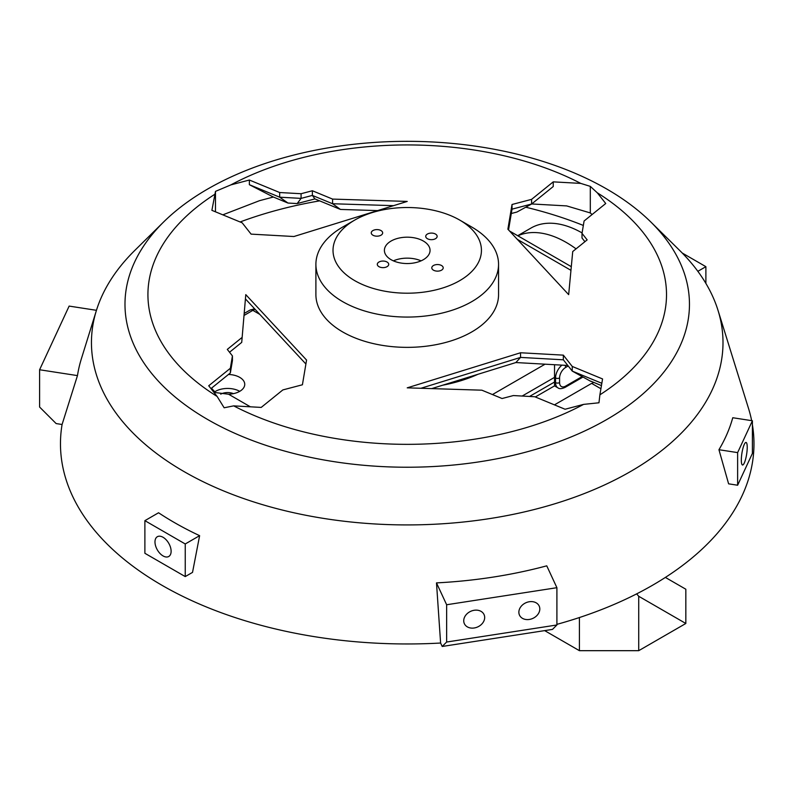 <?xml version="1.0" encoding="UTF-8"?>
<svg xmlns="http://www.w3.org/2000/svg" width="792" height="792" viewBox="0 0 792 792"><rect width="100%" height="100%" fill="white"/><g stroke="black" fill="none" stroke-linecap="round" stroke-linejoin="round"><path stroke-width="1.19" d="M354.757 220.067L342.649 227.066A91.328 52.727 0 0 0 315.899 264.34A91.328 52.727 0 0 0 407.227 317.067A91.328 52.727 0 0 0 498.554 264.34A91.328 52.727 0 0 0 471.804 227.066A91.328 52.727 0 0 0 471.804 227.056L459.697 220.067A74.201 42.837 180 0 1 459.697 280.655A74.201 42.837 180 0 1 354.757 280.655A74.201 42.837 180 0 1 354.757 220.067A74.201 42.837 180 0 1 459.697 220.067L471.804 227.066M423.373 241.045A22.829 13.177 0 0 0 398.485 238.184A22.829 13.177 0 0 0 384.397 250.361A22.829 13.177 0 0 0 407.227 263.548A22.829 13.177 0 0 0 430.056 250.361A22.829 13.177 0 0 0 423.373 241.045M372.923 235.214A5.712 3.297 0 0 0 379.14 235.927A5.712 3.297 0 0 0 382.665 232.888A5.712 3.297 0 0 0 376.952 229.591A5.712 3.297 0 0 0 371.25 232.888A5.712 3.297 0 0 0 372.923 235.214M378.972 266.676A5.712 3.297 0 0 0 385.189 267.389A5.712 3.297 0 0 0 388.714 264.34A5.712 3.297 0 0 0 383.011 261.053A5.712 3.297 0 0 0 377.299 264.34A5.712 3.297 0 0 0 378.972 266.676M433.462 270.171A5.712 3.297 0 0 0 439.679 270.884A5.712 3.297 0 0 0 443.203 267.835A5.712 3.297 0 0 0 437.491 264.548A5.712 3.297 0 0 0 431.788 267.835A5.712 3.297 0 0 0 433.462 270.171M427.403 238.709A5.712 3.297 0 0 0 433.62 239.422A5.712 3.297 0 0 0 437.144 236.382A5.712 3.297 0 0 0 431.442 233.086A5.712 3.297 0 0 0 425.73 236.382A5.712 3.297 0 0 0 427.403 238.709M498.554 264.34L498.554 294.634A91.328 52.727 180 0 1 407.227 347.361A91.328 52.727 180 0 1 315.899 294.634L315.899 264.34M421.057 260.845A22.829 13.177 0 0 0 393.386 260.845M436.491 582.892A331.056 191.129 0 0 0 546.757 565.834L556.905 587.694L446.638 604.751L436.491 582.892L440.609 643.035L442.203 646.47L552.469 629.412L556.905 624.977L446.638 642.035L442.203 646.47M446.638 642.035L446.638 604.751M705.89 283.417L705.89 266.676L697.851 271.319M77.468 375.606L62.083 424.492L56.143 423.572L39.6 407.038L39.6 369.755L77.468 375.606A331.056 191.129 0 0 1 81.388 358.717L96.426 310.385A315.77 182.309 180 0 1 134.69 250.529L163.627 221.978A282.239 162.954 0 0 0 234.749 433.264A282.239 162.954 0 0 0 606.801 419.503A282.239 162.954 0 0 0 650.816 221.978A282.239 162.954 0 0 0 163.627 221.978M96.446 310.315L69.142 306.088L39.6 369.755M144.886 520.661L158.558 512.771A329.62 190.308 0 0 0 199.624 535.669L192.525 572.388L185.239 576.586L185.239 543.965L144.886 520.661L144.886 553.291L185.239 576.586M199.624 535.669L185.239 543.965M737.629 485.229L728.61 483.833L718.948 449.717A329.62 190.308 0 0 0 732.758 417.731L752.4 420.77L737.629 452.608L737.629 485.229L752.4 453.4L752.4 420.77M718.948 449.717L737.629 452.608M705.89 266.676L682.249 253.024M556.905 624.977L556.905 587.694M529.333 601.742A10.84 8.554 155.1 0 0 519.502 615.166A10.84 8.554 155.1 0 0 532.937 618.354A10.84 8.554 155.1 0 0 539.174 606.038A10.84 8.554 155.1 0 0 529.333 601.742M474.2 610.276A10.84 8.554 155.1 0 0 464.369 623.69A10.84 8.554 155.1 0 0 477.804 626.888A10.84 8.554 155.1 0 0 484.041 614.562A10.84 8.554 155.1 0 0 474.2 610.276M163.053 537.283A11.415 6.593 -120 0 0 157.341 536.719A11.415 6.593 -120 0 0 157.341 549.896A11.415 6.593 -120 0 0 168.755 556.489A11.415 6.593 -120 0 0 170.508 547.341A11.415 6.593 -120 0 0 163.053 537.283M744.282 444.401A11.415 2.416 98.8 0 0 741.47 456.875A11.415 2.416 98.8 0 0 742.53 465.003A11.415 2.416 98.8 0 0 746.658 454.093A11.415 2.416 98.8 0 0 746.024 442.441A11.415 2.416 98.8 0 0 744.282 444.401M650.816 221.978L679.764 250.529A315.77 182.309 180 0 1 718.027 310.385A315.77 182.309 180 0 1 630.511 471.527A315.77 182.309 180 0 1 260.974 504.187A315.77 182.309 180 0 1 96.426 310.385M556.905 624.353A346.748 200.198 0 0 0 652.41 585.328A346.748 200.198 0 0 0 752.4 424.72M751.658 420.661A346.748 200.198 0 0 0 748.509 408.385L718.027 310.385M62.083 424.492A346.748 200.198 0 0 0 440.609 643.035M393.565 205.663L332.581 203.742L332.581 199.089L407.227 201.425L293.901 236.521L251.094 234.125L242.194 222.829L211.89 210.335L215.483 191.377L230.868 184.892A259.301 149.708 0 0 1 580.754 183.398L553.242 181.863L531.6 199.356L512.028 204.494L507.88 229.205L568.666 294.634L572.725 251.539L587.159 239.877L582.011 233.353L582.011 238.016L584.912 241.689M582.011 233.353L584.09 220.998L605.731 203.504L597.307 192.812A259.301 149.708 0 0 1 599.891 394.822L598.97 402.781L583.585 404.385L565.072 409.246L534.768 396.752L513.374 395.555L502.069 398.524L481.873 390.189L407.227 387.842L520.552 352.757L520.552 357.41L420.889 388.278M340.451 209.435L332.581 203.742L312.375 195.416L301.079 198.386L279.675 197.188L249.371 184.694L273.369 197.03L287.971 203.049L297.188 203.564L314.919 198.911L340.451 209.435L377.606 210.603M332.581 199.089L312.375 190.753L312.375 195.416L314.919 198.911M312.375 190.753L301.079 193.723L301.079 198.386L297.188 203.564M301.079 193.723L279.675 192.525L279.675 197.188L287.971 203.049M590.674 381.289L572.26 371.102L572.26 366.448L563.35 355.143L563.35 359.806L520.552 357.41L515.859 362.548L567.805 365.458M563.35 355.143L520.552 352.757M601.831 383.298L572.26 371.102L563.35 359.806M583.585 404.385A259.301 149.708 0 0 1 233.69 405.87L261.212 407.415L282.853 389.921L302.415 384.773L306.563 360.063L245.787 294.634L241.718 342.392L229.531 352.242M241.718 337.729L227.294 349.401L232.432 355.915L232.432 360.578L230.363 372.933L210.959 388.615M245.787 294.634L241.718 342.392M232.432 355.915L230.363 368.27L230.363 372.933M442.758 385.189A114.157 65.904 0 0 0 477.942 374.289M214.553 194.446A259.301 149.708 0 0 0 217.137 396.455L208.722 385.773L230.363 368.27M273.369 197.03L259.548 200.663L222.809 214.84M592.069 214.543L590.307 212.939L566.666 205.91L531.679 203.96M572.26 366.448L602.563 378.942L599.891 394.822M230.868 184.892L249.371 180.031L279.675 192.525M431.69 388.615L515.859 362.548M590.792 381.19L601.445 385.585M531.6 199.356L531.6 204.019L512.028 209.157L508.543 229.918M512.028 204.494L512.028 209.157M511.295 213.513L516.948 212.028L531.6 204.019L553.242 186.526L553.242 181.863M305.9 364.013L245.787 299.297M249.371 180.031L249.371 184.694M580.754 183.398L590.307 186.377L597.307 192.812M233.69 405.87L224.146 407.781L217.137 396.455M590.307 186.377L590.307 212.939M215.483 191.377L215.483 211.81M665.379 577.427L685.832 589.228L685.832 623.482L638.728 650.678L579.407 650.678L544.668 630.62M579.407 617.532L579.407 650.678M598.307 402.841L599.009 402.435M554.449 404.861L591.644 383.387L600.92 388.743M636.649 593.881L638.728 596.287L685.832 623.482M638.728 650.678L638.728 596.287M593.703 382.397L591.812 383.486M228.452 374.477A17.127 9.89 180 0 1 244.748 384.348A17.127 9.89 180 0 1 228.571 394.218L215.513 392.584L211.464 388.209M535.323 396.98L554.539 385.882L554.539 377.358L555.548 377.942L555.548 382.605A11.415 6.593 120 0 0 557.914 387.832C559.31 389.05 561.686 388.902 565.043 387.407A2.851 1.643 60 0 0 565.637 386.1A8.563 4.94 -60 0 1 559.588 382.605A2.851 1.643 180 0 1 555.548 382.605L554.539 382.021L529.531 396.455M554.539 364.716L554.539 377.358L522.176 396.04M214.543 391.951A17.127 9.89 180 0 1 239.728 391.337M233.442 393.644A9.989 5.772 0 0 0 220.711 394.168M517.869 235.818A102.742 59.321 60 0 1 576.051 248.856M582.09 232.927A102.742 59.321 -120 0 0 531.036 228.027L517.701 235.719M240.095 221.968A308.217 177.952 180 0 1 319.671 200.861M525.749 207.217A308.217 177.952 180 0 1 583.338 225.443M582.14 376.566L565.637 386.1M559.588 382.605L559.588 377.942A2.851 1.643 180 0 1 555.548 377.942A11.415 6.593 120 0 1 561.954 365.122M559.588 377.942A8.563 4.94 -60 0 1 565.637 367.458A2.851 1.643 -120 0 0 564.943 365.29M565.637 367.458L568.211 365.973M250.381 406.811L228.571 394.218M244.273 315.315L252.846 310.365L259.786 314.375M517.315 239.352L570.953 270.329M545.074 364.181L492.466 394.555M254.578 308.771L249.995 310.088A5.712 3.297 60 0 1 252.846 310.365A11.415 6.593 -60 0 1 255.182 309.415M582.991 377.042L565.043 387.407M571.299 266.666L509.573 231.026M249.995 310.088L244.471 313.276M554.539 385.882L557.914 387.832"/></g></svg>
